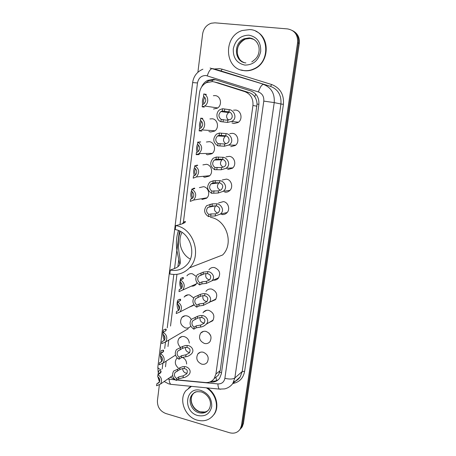 <?xml version="1.0" encoding="UTF-8"?>
<svg xmlns="http://www.w3.org/2000/svg" width="456" height="456" viewBox="0 0 456 456"><rect width="100%" height="100%" fill="white"/><g stroke="black" fill="none" stroke-linecap="round" stroke-linejoin="round"><path stroke-width="0.68" d="M229.818 133.602L232.549 133.34C237.992 133.83 239.879 142.323 235.256 145.487L230.77 146.667M226.056 156.864L229.471 156.357C234.732 156.898 236.727 164.998 232.406 168.23L227.709 169.529M222.311 179.977L226.432 179.105C231.523 179.704 233.609 187.456 229.562 190.728C228.131 191.942 226.507 192.409 224.688 192.13M218.646 202.926L223.423 201.603C228.365 202.247 230.519 209.686 226.717 212.98C225.275 214.291 223.6 214.787 221.701 214.48M208.905 269.81L209.401 269.194C210.832 267.746 212.564 267.216 214.599 267.592C219.701 269.923 220.921 273.503 218.264 278.342C216.976 279.722 215.392 280.32 213.505 280.144M205.935 291.418L206.448 290.746C207.873 289.241 209.635 288.694 211.721 289.098C216.714 291.401 217.968 294.924 215.477 299.672L211.145 301.564M203.023 312.782L203.541 312.058C204.961 310.496 206.739 309.938 208.876 310.371C213.773 312.651 215.044 316.116 212.701 320.779L208.757 322.723M206.061 331.415C210.86 333.672 212.16 337.087 209.954 341.664C208.529 343.357 206.693 343.955 204.453 343.465C199.625 341.139 198.366 337.691 200.674 333.125C202.082 331.518 203.883 330.948 206.061 331.415M203.279 352.226C207.993 354.466 209.304 357.835 207.224 362.332C205.81 364.059 203.963 364.669 201.689 364.144C196.946 361.842 195.67 358.445 197.847 353.959C199.249 352.306 201.056 351.73 203.279 352.226M233.535 110.175L235.661 110.061C241.304 110.494 243.048 119.432 238.1 122.499L233.86 123.542L231.939 122.926M182.235 357.304C185.079 358.604 186.544 360.844 186.624 364.019M180.314 347.17C177.538 344.246 177.156 341.248 179.185 338.181C180.547 336.688 182.263 336.169 184.321 336.631C187.342 337.657 188.995 339.828 189.286 343.14M190.773 326.137L190.642 326.296C189.251 327.818 187.519 328.354 185.444 327.904C180.57 325.504 179.385 322.01 181.893 317.427C183.266 315.985 184.965 315.478 186.983 315.905C188.852 316.413 190.272 317.587 191.241 319.428M184.121 297.107L184.646 296.446C186.025 295.055 187.695 294.559 189.667 294.958L193.686 297.967M193.891 304.625L193.253 305.514L189.103 307.23M186.926 275.834L187.445 275.219C188.818 273.891 190.465 273.406 192.381 273.777L196.2 276.416M196.998 282.726L195.88 284.51C194.638 285.775 193.133 286.322 191.36 286.134M206.408 142.01L209.321 141.668C214.679 142.181 216.492 150.702 211.892 153.723L207.64 154.778L206.3 154.396M209.914 118.948L212.257 118.771C217.803 119.227 219.484 128.164 214.576 131.094L210.558 132.029L208.871 131.51M202.886 164.901L206.42 164.308C211.607 164.872 213.522 173.018 209.201 176.101L204.755 177.264L203.672 176.974M199.397 187.627L203.547 186.692C208.58 187.308 210.586 195.117 206.522 198.246L201.905 199.506M213.368 95.692L215.226 95.612C220.983 96.011 222.494 105.416 217.261 108.214L213.505 109.024M214.782 378.109L218.452 375.123L220.202 370.603L257.036 104.088C256.939 101.306 256.158 98.849 254.699 96.718C253.342 94.751 251.524 93.394 249.25 92.648L217.82 82.787M177.19 379.842L205.445 382.533C209.099 382.783 212 381.478 214.143 378.628L215.916 374.045L252.937 105.484C253.393 98.65 250.686 94.039 244.821 91.639L214.445 81.983L212.473 81.561L206.346 82.69C202.492 84.816 200.212 88.185 199.506 92.796L183.38 222.534M166.161 361.118L165.511 366.767M170.356 377.175L174.785 379.472M178.798 259.441L177.891 266.697M176.945 274.335L170.521 326.04M168.771 340.096L167.973 346.537M178.199 367.906C175.064 365.051 174.505 361.984 176.506 358.701L177.247 357.977M191.167 319.525L190.614 318.396M210.792 335.952L208.911 332.994M209.794 381.985L210.98 382.094C214.633 382.345 217.529 381.034 219.667 378.172L221.388 373.692L258.86 104.641C259.321 97.88 256.642 93.315 250.817 90.938L215.466 79.749L213.522 79.333L207.588 80.393C204.835 81.806 202.829 84.024 201.575 87.045M205.422 83.209L208.814 80.683L215.414 79.732M197.893 72.265L202.606 34.029C203.541 28.546 206.431 24.943 211.276 23.216L214.958 22.834L287.594 28.922C294.656 30.295 297.99 34.861 297.591 42.619L241.475 425.488L240.244 428.993C237.753 432.653 234.196 433.907 229.573 432.744L165.773 413.501C160.027 411.147 157.246 406.849 157.423 400.619L159.332 385.115M292.518 30.598C297.021 33.265 298.993 37.426 298.446 43.075L242.467 424.411L241.241 427.905L239.679 429.826L241.241 427.905L242.467 424.411L298.446 43.075C298.993 37.426 297.021 33.265 292.518 30.598M218.527 379.517C216.64 380.811 214.508 381.353 212.131 381.153L211.567 381.102M293.39 31.105C297.871 33.761 299.837 37.905 299.29 43.525L243.447 423.345L242.221 426.827L240.671 428.737M244.142 70.589C224.506 69.489 222.79 36.343 242.227 30.523L249.66 29.566C268.379 30.136 271.844 61.121 254.163 68.736C250.914 70.321 247.574 70.942 244.142 70.589M255.896 31.333C270.357 37.318 269.336 62.409 254.539 68.862C251.296 70.446 247.961 71.062 244.536 70.714L241.127 69.985M182.029 223.936C184.104 221.821 185.233 221.057 185.41 221.639C185.558 222.471 183.511 223.508 179.282 224.751L175.76 225.595L175.269 229.596C190.146 231.819 197.414 254.505 186.618 265.01C182.052 269.604 176.62 271.286 170.316 270.06L169.837 273.976C177.447 275.47 183.996 273.423 189.485 267.826L222.619 254.984C234.304 243.612 226.478 219.57 210.364 217.312M180.479 231.477C175.549 242.854 180.787 259.327 180.348 262.2C180.234 265.181 178.068 267.364 173.856 268.744L170.316 270.06M179.812 264.486L176.934 250.657C175.896 243.453 176.392 236.744 178.433 230.531M175.76 225.595C193.492 228.194 202.276 255.206 189.485 267.826M190.346 259.116C181.249 254.442 177.179 241.406 181.995 232.383M206.3 387.817C215.608 393.066 219.461 406.758 213.847 414.595C209.737 420.079 204.163 421.92 197.129 420.124C184.999 416.938 178.399 399.695 185.849 390.724L191.463 386.363M188.602 387.999L191.212 386.335M207.446 387.931C216.275 393.448 219.678 406.609 214.257 414.213L211.994 416.83M204.892 97.396C203.564 99.34 203.239 101.511 203.923 103.911M206.414 94.426L203.769 93.947C208.603 95.412 209.15 103.54 204.596 106.014L202.156 106.829L204.316 107.137M202.663 104.521C202.076 101.614 202.475 98.918 203.849 96.415M202.156 106.829L202.435 104.572L203.627 104.105C206.488 101.34 206.437 98.707 203.484 96.216L203.769 93.947M201.689 121.381C200.463 123.559 200.269 125.719 201.102 127.862M202.789 118.372L200.737 118.161C205.382 119.637 206.106 127.349 201.843 129.931L199.141 130.889L201.9 131.077M199.859 128.546C199.118 125.85 199.375 123.166 200.623 120.487M199.141 130.889L199.42 128.66L200.794 128.09C203.433 125.349 203.325 122.784 200.452 120.395L200.737 118.161M198.531 145.111C197.448 147.499 197.38 149.631 198.32 151.512M199.249 142.118L200.059 141.839L200.686 141.958L200.013 142.135L197.733 142.084C202.424 145.327 202.88 149.158 199.095 153.581L196.16 154.664L199.095 154.595L199.226 153.575M197.106 152.27C196.234 149.79 196.354 147.128 197.459 144.29L197.733 142.084M196.16 154.664L196.433 152.458L197.967 151.802C200.418 149.095 200.247 146.593 197.459 144.296M195.424 168.595C194.518 171.148 194.564 173.24 195.567 174.859M195.789 165.67L197.135 165.095L197.744 165.311L197.055 165.596L194.769 165.727C199.335 168.862 199.859 172.607 196.348 176.956L209.652 175.714M194.769 165.727L194.495 167.911C197.209 170.128 197.431 172.573 195.157 175.235L193.486 175.982L193.213 178.159L196.348 176.956M194.387 175.702C193.361 173.172 193.418 170.379 194.57 167.341M192.375 191.828C191.662 194.507 191.816 196.536 192.842 197.921M192.432 189.012L194.239 188.083L194.832 188.391L194.136 188.79L191.845 189.092C196.285 192.13 196.878 195.795 193.606 200.07L206.978 197.813M191.845 189.092L191.571 191.252C194.21 193.401 194.473 195.784 192.358 198.406L190.574 199.226L190.3 201.381L193.606 200.07M191.714 198.85C190.528 196.274 190.528 193.367 191.714 190.123M180.798 282.372C180.758 284.55 181.089 286.094 181.779 287.001L182.064 287.422M181.243 288.637C179.476 285.638 179.345 282.201 180.855 278.325L182.987 277.447L183.523 278.114L182.788 278.924L180.462 279.887C184.498 282.657 185.267 286.026 182.765 290.005L196.388 283.871M181.157 288.716L179.248 289.566L178.991 291.618L182.765 290.005M179.248 289.566L181.363 288.517C182.981 286.077 182.6 283.888 180.205 281.95L180.462 279.887M178.062 304.431L179.396 309.157M178.666 310.405C177.287 309.128 176.221 302.351 178.085 299.974L180.251 299.159L180.77 299.917L180.029 300.817L177.697 301.94C181.648 304.659 182.446 307.971 180.091 311.875L193.771 304.825M178.689 310.393L176.495 311.511L176.244 313.54L180.091 311.875M176.495 311.511L178.666 310.422C180.194 308.028 179.784 305.885 177.441 303.981L177.697 301.94M163.841 335.063L164.964 338.717M165.488 330.965L164.411 331.558M164.434 340.153C163.157 338.859 162.051 332.019 163.801 329.688L165.876 329.044L166.337 329.87L165.534 330.936L163.128 332.259C166.959 334.949 167.768 338.187 165.562 341.966L188.254 328.719M164.377 340.239L161.983 341.618L161.737 343.607L165.562 341.966M161.983 341.618L164.143 340.541C165.574 338.227 165.152 336.129 162.883 334.259L163.128 332.259M161.344 356.518L162.382 359.636M160.33 355.121L161.196 350.613L163.288 350.06L163.048 351.998L161.601 352.927M163.288 350.06L163.732 350.955L162.923 352.117L160.518 353.588C164.274 356.244 165.106 359.425 163.02 363.136L175.526 355.099M161.794 361.312L159.383 362.845L159.138 364.806L163.02 363.136M162.159 359.203L161.926 361.135C161.185 360.103 160.66 358.262 160.352 355.612M159.383 362.845L161.584 361.739C162.934 359.465 162.501 357.407 160.273 355.56L160.518 353.588M158.927 377.813L159.788 380.241M157.81 375.67L158.625 371.304C159.366 370.397 160.067 370.243 160.729 370.842L160.489 372.757L159.264 373.185L158.916 374.023M160.729 370.842L161.162 371.811L160.347 373.065L157.93 374.678C161.618 377.3 162.473 380.435 160.489 384.083L172.642 375.573M159.23 382.156L156.807 383.832L156.573 385.776L160.489 384.083M159.48 381.974L157.884 376.764M156.807 383.832L159.041 382.704C160.324 380.475 159.874 378.452 157.69 376.633L157.93 374.678M221.206 119.398L226.13 120.162L229.892 119.62C233.888 118.144 232.184 112.415 228.935 111.88L222.306 111.002L220.915 111.572C218.173 114.365 218.27 116.975 221.206 119.398L220.915 121.661L227.544 122.419L231.466 121.484L238.488 122.208M220.915 121.661C216.127 120.145 215.471 112.267 219.929 109.657L222.602 108.722L229.231 109.645C234.116 109.879 237.975 118.919 231.466 121.484M222.602 108.722L222.306 111.002M229.539 112.142L228.553 112.609C225.948 115.163 225.954 117.654 228.57 120.076M218.053 143.583L224.688 144.028L226.974 143.309C230.747 141.616 228.849 136.287 225.777 135.814L219.136 135.289L217.569 135.962C215.044 138.721 215.203 141.263 218.053 143.583L217.763 145.823L224.398 146.228L228.661 145.059L235.655 145.162M217.763 145.823C212.958 142.511 212.536 138.607 216.492 134.115L219.427 133.038L226.068 133.602C230.69 133.785 234.794 142.158 228.661 145.059M219.427 133.038L219.136 135.289M225.999 135.899L225.253 136.321C222.75 139.08 222.944 141.571 225.84 143.788M214.936 167.483L221.576 167.586L224.061 166.719C227.618 164.85 225.577 159.891 222.648 159.469L220.995 159.133L216.001 159.286L214.286 160.056C211.954 162.775 212.171 165.249 214.936 167.483L214.645 169.695L221.291 169.757L225.845 168.361L232.822 167.859M214.645 169.695C209.982 166.508 209.475 162.701 213.129 158.278L216.292 157.064L222.938 157.28C227.344 157.417 231.625 165.186 225.845 168.361M216.292 157.064L216.001 159.286M222.511 159.423L222.015 159.754C219.621 162.695 219.997 165.175 223.132 167.187M211.852 191.098L218.504 190.864L221.154 189.856C223.702 186.703 223.172 184.366 219.564 182.845L215.072 182.736L212.912 182.998L211.065 183.859C208.905 186.527 209.167 188.944 211.852 191.098L211.567 193.281L218.219 193.013L223.024 191.389L229.989 190.306M211.567 193.281C207.03 190.203 206.454 186.487 209.84 182.138L213.197 180.804L219.849 180.684C224.061 180.781 228.473 188.003 223.024 191.389M213.197 180.804L212.912 182.998M219.085 182.708L218.834 182.902C216.56 186.014 217.09 188.476 220.436 190.277M208.808 214.44L210.985 213.944L215.46 213.875L218.264 212.73C220.607 209.583 220.02 207.32 216.509 205.947L212.029 205.992L207.896 207.366C205.89 209.988 206.192 212.348 208.808 214.44L208.529 216.594L210.706 216.087L215.181 216.001L220.202 214.155L227.168 212.507M207.896 207.366L215.705 205.781C213.556 209.019 214.223 211.447 217.711 213.066L217.751 213.072M208.529 216.594C204.111 213.607 203.473 209.977 206.614 205.702L212.308 203.843L216.794 203.815C220.846 203.878 225.338 210.604 220.202 214.155M210.136 204.26L209.851 206.431M199.888 282.834L202.093 281.836L206.545 281.341L209.68 279.807C211.533 276.735 210.826 274.689 207.56 273.68L205.93 273.514L203.097 274.164L198.696 276.216C197.06 278.69 197.459 280.896 199.888 282.834L199.614 284.92L201.82 283.911L206.277 283.393L218.755 277.704M206.118 273.509C205.075 276.45 205.992 278.513 208.871 279.705L209.697 279.79M199.614 284.92C195.51 282.133 194.735 278.724 197.294 274.694L203.37 272.084L207.833 271.616C211.51 271.594 216.115 277.094 211.772 280.942M201.17 273.007L200.896 275.105M196.981 305.11L199.192 303.958L203.644 303.32L206.853 301.667C208.574 298.634 207.839 296.656 204.647 295.744L203.023 295.613L200.19 296.366L195.721 298.623C194.188 301.051 194.609 303.212 196.981 305.11L196.713 307.173L198.924 306.005L203.376 305.343L215.979 298.976M203.08 295.608C202.333 298.412 203.308 300.344 205.992 301.422L207.007 301.513M196.713 307.173C192.7 304.437 191.89 301.091 194.29 297.135L200.458 294.314L203.285 293.63L204.915 293.704C208.5 293.653 213.1 298.817 208.985 302.721M198.246 295.397L197.978 297.472M194.108 327.134L196.331 325.823L200.771 325.048L204.054 323.293C205.656 320.294 204.892 318.385 201.763 317.558L200.144 317.462L197.311 318.317L192.785 320.767C191.349 323.144 191.788 325.265 194.108 327.134L193.84 329.169L196.069 327.847L200.509 327.055C202.441 326.884 204.345 325.954 206.215 324.256L213.214 320.026M200.11 317.462C199.631 320.112 200.64 321.919 203.142 322.894L204.316 322.985M193.84 329.169C189.918 326.479 189.08 323.196 191.332 319.314L197.579 316.287L200.401 315.495L202.031 315.546C205.525 315.461 210.125 320.317 206.215 324.256M195.362 317.53L195.094 319.576M186.949 347.455L185.335 347.398L182.474 348.395L177.886 351.029C176.535 353.332 176.979 355.401 179.231 357.247L178.98 359.237L181.277 357.715L185.752 356.746C187.707 356.541 189.616 355.572 191.48 353.839C195.248 349.912 190.648 345.357 187.205 345.488L186.949 347.455C190.032 348.184 190.819 350.02 189.303 352.961L186.002 354.785L185.752 356.746M179.231 357.247L181.534 355.731L186.002 354.785M185.427 347.392C185.25 349.809 186.282 351.445 188.522 352.3L189.73 352.402M178.98 359.237C175.167 356.569 174.323 353.36 176.444 349.604L182.725 346.406L185.581 345.483L187.205 345.488M180.428 347.854L180.171 349.855M184.224 368.556L182.611 368.533L179.749 369.622L175.127 372.427C173.844 374.684 174.306 376.724 176.518 378.537L176.261 380.509L178.57 378.839L183.038 377.745C185.039 377.517 186.971 376.496 188.841 374.689C192.432 370.751 187.843 366.453 184.475 366.613L184.224 368.556C187.251 369.212 188.054 370.99 186.635 373.886L183.289 375.807L183.038 377.745M176.518 378.537L178.82 376.884L183.289 375.807M182.702 368.522C182.702 370.774 183.745 372.295 185.82 373.082L187.131 373.19M176.261 380.509C172.528 377.876 171.661 374.718 173.668 371.024L177.697 369.252L180.006 367.661L182.856 366.635L184.475 366.613M177.697 369.252L177.447 371.23M219.336 83.146L214.445 81.983M258.9 104.327L257.036 104.088M254.699 96.718L255.799 94.181M221.519 372.763L219.798 372.387M211.932 81.516L212.884 79.589M216.623 380.543L215.956 377.511M249.25 92.648L244.821 91.639M256.91 106.191L252.937 105.484M220.202 370.603L215.916 374.045M176.945 380.013L217.9 383.918C221.719 383.992 224.05 382.128 224.882 378.32L263.79 101.107C264.104 96.586 262.308 93.531 258.398 91.941L205.981 75.519C201.375 75.514 198.542 77.993 197.482 82.952L179.995 224.569M192.631 82.582L197.482 82.952M167.757 378.993L175.235 379.854M172.334 384.482L170.783 384.328C169.82 383.49 169.273 381.803 169.136 379.272M214.115 68.993L219.439 68.617L222.243 69.198L271.713 84.542C280.229 87.951 284.134 94.557 283.415 104.35L244.61 371.435C243.27 378.229 239.349 382.253 232.834 383.507M297.591 42.619L299.29 43.525M241.475 425.488L243.447 423.345M210.085 68.047L270.499 86.349L220.311 70.748M258.398 91.941C260.102 86.993 261.807 84.48 263.505 84.411C271.291 87.546 274.865 93.605 274.227 102.6L280.919 103.996C281.551 95.275 278.08 89.393 270.499 86.349L271.713 84.542M207.269 75.793C208.876 70.948 210.672 68.542 212.65 68.577L220.966 70.931L222.243 69.198M263.79 101.107L274.227 102.6L234.857 377.961L242.216 371.515L280.919 103.996L283.415 104.35M224.882 378.32C229.471 379.381 232.794 379.261 234.857 377.961L232.742 383.587L240.147 376.992L242.216 371.515L244.61 371.435M233.728 381.82C236.407 380.948 238.551 379.341 240.147 376.992L235.473 381.159M176.848 250.065L174.574 268.464M173.833 274.478L167.249 327.818M165.488 342.051L164.69 348.509M162.866 363.312L162.165 368.972M220.681 389.23L219.33 389.099C218.492 388.25 218.014 386.523 217.9 383.918M157.861 366.955L157.844 367.074C157.861 368.038 158.933 368.915 161.059 369.702M212.131 381.153L210.98 382.094M245.875 62.899C234.122 62.17 232.97 42.397 244.524 38.663L249.352 37.99C252.715 38.361 255.377 40.003 257.338 42.915M244.883 65.088C236.818 63.293 232.948 57.883 233.278 48.86C235.296 39.968 240.506 35.403 248.908 35.163C257.116 36.873 261.049 42.322 260.695 51.517C258.535 60.5 253.262 65.026 244.883 65.088M244.159 62.557C234.407 59.274 235.273 42.362 245.436 39.062L250.253 38.395L253.929 39.433M179.373 230.93L176.934 250.657M208.101 410.48C205.707 412.241 202.96 412.697 199.859 411.853C192.54 409.967 188.488 399.587 192.928 394.115L191.919 394.93C195.065 392.092 194.21 391.316 201.227 391.886C208.039 394.121 213.18 402.118 208.945 409.437C206.454 412.691 203.097 413.791 198.873 412.726C191.531 410.833 187.467 400.419 191.919 394.93C193.281 393.14 195.088 392.04 197.328 391.624M197.744 415.524C182.138 411.523 185.495 385.537 201.113 390.513C208.426 393.425 211.966 398.8 211.721 406.632C209.868 413.968 205.211 416.932 197.744 415.524M200.036 411.739C192.768 409.431 188.721 399.849 192.928 394.115L194.153 392.787M200.024 142.135L200.059 141.839M197.072 165.596L197.135 165.095M194.148 188.79L194.239 188.083M181.63 288.192L181.779 287.001M182.799 278.918L182.987 277.447M178.86 310.183L179.06 308.615M180.04 300.812L180.251 299.159M184.195 316.196L183.483 316.578M164.525 339.999L164.736 338.295M165.648 330.868L165.876 329.044M180.827 336.921L181.368 336.876M176.962 358.216L177.35 358.08M159.378 381.797L159.611 379.888M229.231 109.645L228.935 111.88M227.84 120.19L227.544 122.419M223.343 119.626L223.047 121.872M224.728 109.035L224.432 111.292M226.068 133.602L225.777 135.814M224.688 144.028L224.398 146.228M220.197 143.623L219.906 145.846M221.57 133.158L221.274 135.392M222.938 157.28L222.648 159.469M221.576 167.586L221.291 169.757M217.09 167.341L216.805 169.535M218.447 157.001L218.156 159.207M219.849 180.684L219.564 182.845M218.504 190.864L218.219 193.013M214.018 190.779L213.739 192.945M215.357 180.559L215.072 182.736M216.794 203.815L216.509 205.947M215.46 213.875L215.181 216.001M210.985 213.944L210.706 216.087M212.308 203.843L212.029 205.992M207.833 271.616L207.56 273.68M206.545 281.341L206.277 283.393M202.093 281.836L201.82 283.911M203.37 272.084L203.097 274.164M204.915 293.704L204.647 295.744M203.644 303.32L203.376 305.343M199.192 303.958L198.924 306.005M200.458 294.314L200.19 296.366M202.031 315.546L201.763 317.558M200.771 325.048L200.509 327.055M196.331 325.823L196.069 327.847M197.579 316.287L197.311 318.317M202.168 331.877L202.686 331.871M181.534 355.731L181.277 357.715M182.725 346.406L182.474 348.395M198.514 353.257L198.976 353.189M178.82 376.884L178.57 378.839M180.006 367.661L179.749 369.622M218.452 375.123L214.143 378.628M184.646 296.446L188.071 294.821M181.893 317.427L184.942 315.797M179.185 338.181L181.887 336.568M176.506 358.701L177.39 358.12M197.847 353.959L200.321 352.26M200.674 333.125L203.49 331.375M203.541 312.058L206.739 310.274M208.814 80.683L207.588 80.393M202.914 69.198C197.043 71.7 193.618 76.158 192.631 82.57L157.844 367.074L158.164 372.352M164.154 381.518L168.492 383.781L170.783 384.328L219.33 389.099L224.603 388.905C227.932 388.113 230.645 386.346 232.742 383.587M240.244 428.993L242.221 426.827M239.548 59.006C235.969 53.392 235.632 44.42 245.436 39.062L244.524 38.663L249.227 37.894C254.077 38.469 257.281 41.371 258.837 46.592C259.418 49.482 259.162 52.309 258.067 55.073C257.258 57.342 255.16 59.616 251.78 61.908M254.163 68.736L254.539 68.862M180.348 262.2L180.217 263.243M200.321 411.825L204.989 411.996M213.847 414.595L214.257 414.213M204.596 106.014L217.683 107.941M201.843 129.931L215.004 130.781M199.095 153.581L212.325 153.37M165.46 330.959L164.434 331.523M162.746 351.912L161.829 352.471M160.073 372.643L159.264 373.185M228.553 112.609L220.915 111.572M225.253 136.321L217.569 135.962M222.015 159.754L214.286 160.056M218.834 182.902L211.065 183.859M204.59 273.697L198.696 276.216M200.697 296.143L195.721 298.623M194.837 319.61L192.785 320.767M179.596 349.946L177.886 351.029M176.632 371.378L175.127 372.427"/></g></svg>
